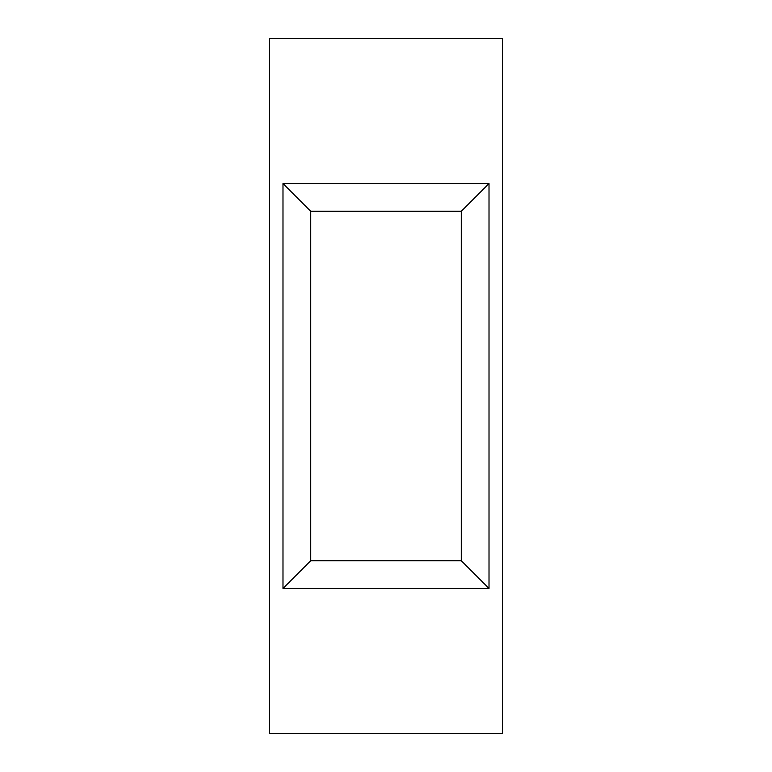 <?xml version="1.0" encoding="UTF-8"?>
<svg xmlns="http://www.w3.org/2000/svg" width="772" height="772" viewBox="0 0 772 772"><rect width="100%" height="100%" fill="white"/><g stroke="black" fill="none" stroke-linecap="round" stroke-linejoin="round"><path stroke-width="1.16" d="M269.486 733.4L269.486 38.6L502.514 38.6L502.514 733.4L269.486 733.4M489.014 183.524L282.986 183.524L282.986 588.476L489.014 588.476L461.289 560.752L461.289 211.248L489.014 183.524L489.014 588.476M282.986 183.524L310.711 211.248L310.711 560.752L461.289 560.752M310.711 211.248L461.289 211.248M282.986 588.476L310.711 560.752"/></g></svg>
